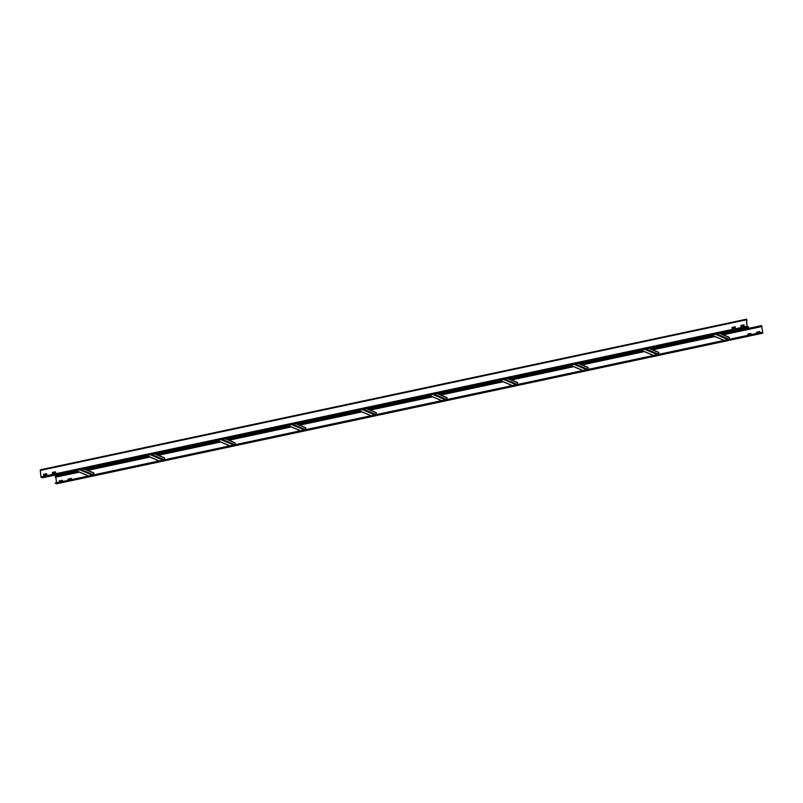 <?xml version="1.0" encoding="UTF-8"?>
<svg xmlns="http://www.w3.org/2000/svg" width="803" height="803" viewBox="0 0 803 803"><rect width="100%" height="100%" fill="white"/><g stroke="black" fill="none" stroke-linecap="round" stroke-linejoin="round"><path stroke-width="1.2" d="M52.346 472.596L52.446 473.469L52.366 472.395L55.558 471.843L55.558 472.877L52.496 473.529M746.509 320.558L747.021 320.447L746.499 319.182L746.348 319.805L747.081 326.259L748.516 326.982L747.161 326.289L746.499 320.507M46.735 473.72L46.725 474.754L43.673 475.406L43.543 474.282L46.684 473.66L43.623 474.312L43.743 475.446M55.558 471.843L52.446 472.435M735.277 326.841L735.267 327.885L732.206 328.537L732.085 327.403L735.217 326.791L732.165 327.443L732.286 328.568M741.039 326.65L744.1 325.998L743.969 324.874L740.988 325.556L741.119 326.68M748.537 327.172L42.338 477.815L40.883 476.902L40.301 469.825L746.499 319.182M740.988 326.59L740.908 325.526L744.1 324.984M750.966 333.496L750.956 334.51L747.904 335.162L747.774 334.028L750.966 333.496L747.854 334.068L747.974 335.192M56.491 482.824L55.849 477.153M55.266 483.276L761.465 332.633L762.79 333.175L56.591 483.818L55.246 483.085L761.445 332.442L762.73 332.984L761.635 325.576L721.716 334.088M759.789 332.623L756.727 333.275L756.496 332.322L759.658 331.498L759.789 332.623M756.496 332.322L759.789 331.609M71.246 479.501L68.185 480.154L67.954 479.2L71.116 478.367L71.246 479.501M67.954 479.2L71.246 478.488M62.524 481.238L59.362 482.031L59.131 481.077L62.293 480.254L62.524 481.238M59.442 482.071L59.312 480.937L62.423 480.375M79.336 472.094L55.327 477.213L55.437 476.209L77.791 471.441M762.79 333.175L761.635 325.576M87.678 470.317L149.95 457.027M158.301 455.251L220.574 441.971M228.915 440.185L291.198 426.905M299.539 425.128L361.812 411.839M370.153 410.062L432.436 396.772M440.777 394.996L503.049 381.716M511.391 379.929L573.673 366.65M582.014 364.863L644.287 351.584M652.638 349.807L714.911 336.517M723.252 334.741L761.525 326.58M55.327 477.213L79.417 472.134M87.758 470.347L150.031 457.068M158.372 455.281L220.654 442.001M228.996 440.225L291.268 426.935M299.619 425.158L361.892 411.869M370.233 410.092L432.516 396.812M440.857 395.026L503.13 381.746M511.471 379.97L573.754 366.68M582.095 364.903L644.367 351.614M652.709 349.837L714.991 336.557M723.332 334.771L761.605 326.61M756.577 332.322L756.667 333.185M68.034 479.2L68.135 480.064M729.104 337.27L729.686 339.217M658.48 352.336L659.062 354.284M587.866 367.403L588.448 369.35M517.242 382.469L517.825 384.406M446.629 397.535L447.211 399.472M376.005 412.591L376.587 414.539M305.381 427.658L305.973 429.605M234.767 442.724L235.349 444.671M164.143 457.79L164.725 459.728M93.529 472.847L94.112 474.794M40.15 470.448L746.348 319.805M747.081 326.259L40.883 476.902M41.053 477.273L747.252 326.63M55.287 476.841L78.724 471.843M87.075 470.056L149.348 456.777M157.689 455L219.972 441.71M228.313 439.934L290.586 426.644M298.927 424.867L361.209 411.588M369.551 409.801L431.823 396.521M440.164 394.745L502.447 381.455M510.788 379.678L573.061 366.389M581.412 364.612L643.685 351.323M652.026 349.546L714.309 336.266M722.65 334.48L761.485 326.199M762.75 333.175L56.561 483.818M719.518 333.365L729.495 337.571M729.244 339.318L716.617 333.978M715.393 334.239L728.02 339.579M724.256 340.382L711.629 335.042M648.904 348.422L658.882 352.637M658.621 354.374L645.993 349.044M644.769 349.305L657.396 354.635M653.632 355.438L641.005 350.108M578.28 363.488L588.258 367.704M587.997 369.44L575.37 364.11M574.155 364.371L586.782 369.701M583.008 370.504L570.381 365.174M507.667 378.554L517.644 382.77M517.383 384.507L504.756 379.177M503.531 379.438L516.158 384.767M512.394 385.57L499.767 380.241M437.043 393.621L447.02 397.826M446.759 399.573L434.132 394.243M432.917 394.494L445.545 399.834M441.77 400.637L429.143 395.307M366.419 408.677L376.396 412.893M376.145 414.639L363.518 409.299M362.294 409.56L374.921 414.89M371.157 415.703L358.529 410.363M295.805 423.743L305.782 427.959M305.521 429.695L292.894 424.365M291.67 424.626L304.297 429.956M300.533 430.759L287.906 425.429M225.181 438.809L235.159 443.025M234.898 444.762L222.27 439.432M221.056 439.693L233.683 445.023M229.919 445.826L217.292 440.496M154.567 453.876L164.545 458.091M164.284 459.828L151.657 454.498M150.432 454.759L163.059 460.089M159.295 460.892L146.668 455.562M83.944 468.942L93.921 473.148M93.66 474.894L81.033 469.554M79.818 469.815L92.445 475.155M88.671 475.958L76.044 470.618M713.365 335.865L651.092 349.154M642.751 350.931L580.469 364.221M572.127 365.997L509.855 379.277M501.514 381.064L439.231 394.343M430.89 396.12L368.617 409.41M360.266 411.186L297.993 424.476M289.652 426.252L227.369 439.542M219.028 441.319L156.756 454.598M148.414 456.385L86.132 469.665M719.829 333.295L729.295 337.29M711.488 335.072L724.115 340.402M649.215 348.361L658.681 352.356M640.874 350.138L653.501 355.468M578.592 363.428L588.057 367.423M570.25 365.204L582.878 370.534M507.978 378.484L517.433 382.479M499.627 380.271L512.254 385.601M437.354 393.55L446.819 397.545M429.013 395.327L441.64 400.667M366.73 408.617L376.195 412.612M358.389 410.393L371.016 415.723M296.116 423.683L305.582 427.678M287.775 425.46L300.402 430.789M225.492 438.739L234.958 442.744M217.151 440.526L229.778 445.856M154.879 453.805L164.344 457.8M146.527 455.592L159.155 460.922M84.255 468.872L93.72 472.867M75.914 470.648L88.541 475.988"/></g></svg>
